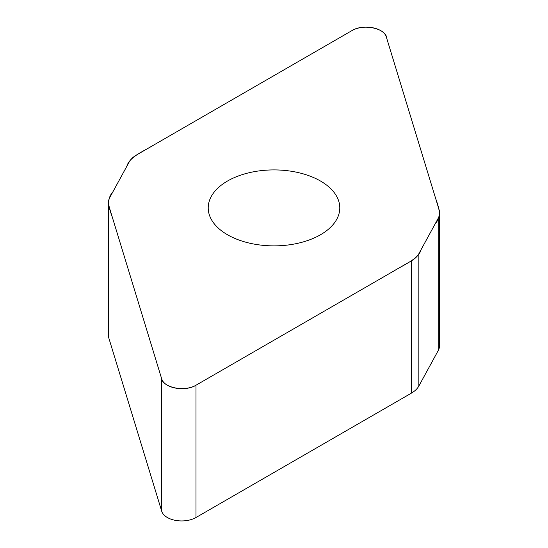 <?xml version="1.0" encoding="UTF-8"?>
<svg xmlns="http://www.w3.org/2000/svg" width="548" height="548" viewBox="0 0 548 548"><rect width="100%" height="100%" fill="white"/><g stroke="black" fill="none" stroke-linecap="round" stroke-linejoin="round"><path stroke-width="0.82" d="M439.612 213.001L439.612 345.295A30.62 17.68 180 0 1 438.195 350.61L418.857 386.018A30.62 17.68 180 0 1 411.301 393.204L195.999 517.511A20.255 11.693 180 0 1 175.586 520.395A20.255 11.693 180 0 1 161.728 511.27L108.853 338.15A30.62 17.68 180 0 1 108.388 335.075L108.388 202.787A30.62 17.68 0 0 0 108.853 205.856L161.728 378.983A20.255 11.693 0 0 0 175.586 388.1A20.255 11.693 0 0 0 195.999 385.217L411.301 260.91A30.62 17.68 0 0 0 418.857 253.731L438.195 218.316A30.62 17.68 0 0 0 439.612 213.001A30.62 17.68 0 0 0 439.147 209.932L386.272 36.805A20.255 11.693 0 0 0 372.414 27.688A20.255 11.693 0 0 0 352.001 30.572L136.699 154.879A30.62 17.68 0 0 0 129.143 162.057L109.806 197.472A30.62 17.68 0 0 0 108.388 202.787M320.512 234.75A65.781 37.976 180 0 1 248.826 242.983A65.781 37.976 180 0 1 208.219 207.898A65.781 37.976 180 0 1 274 169.914A65.781 37.976 180 0 1 339.781 207.898A65.781 37.976 180 0 1 320.512 234.75M352.001 30.572C363.393 23.317 386.367 28.503 386.703 38.223L435.338 197.465C438.167 206.212 442.579 215.398 435.167 223.858L421.131 249.559C418.576 258.93 404.506 264.437 394.039 270.876L195.999 385.217C184.608 392.471 161.633 387.285 161.297 377.565L112.662 218.323C109.833 209.576 105.422 200.39 112.833 191.93L126.869 166.229C129.424 156.858 143.494 151.351 153.961 144.912L352.001 30.572M418.857 253.731L418.857 386.018M411.301 393.204L411.301 260.91M195.999 385.217L195.999 517.511M161.728 378.983L161.728 511.27M438.195 218.316L438.195 350.61M108.853 205.856L108.853 338.15"/></g></svg>
